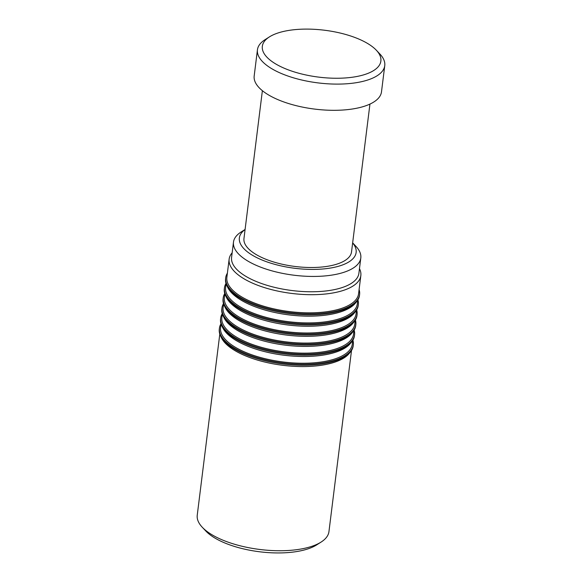 <?xml version="1.0" encoding="UTF-8"?>
<svg xmlns="http://www.w3.org/2000/svg" width="582" height="582" viewBox="0 0 582 582"><rect width="100%" height="100%" fill="white"/><g stroke="black" fill="none" stroke-linecap="round" stroke-linejoin="round"><path stroke-width="0.87" d="M360.818 75.631A59.728 23.622 7.1 0 0 376.35 50.241A59.728 23.622 7.1 0 0 282.394 31.719A59.728 23.622 7.1 0 0 269.371 36.921A59.728 23.622 7.1 0 0 284.678 68.421A59.728 23.622 7.1 0 0 360.818 75.631M376.35 50.241L379.908 54.024A64.151 25.375 -172.9 0 1 384.76 65.635A64.151 25.375 -172.9 0 1 363.219 81.291A64.151 25.375 -172.9 0 1 293.43 77.813A64.151 25.375 -172.9 0 1 257.44 49.783A64.151 25.375 -172.9 0 1 264.999 39.707L269.371 36.921M369.941 104.091L351.528 251.904A54.199 21.439 -172.9 0 1 333.326 265.13A54.199 21.439 -172.9 0 1 274.369 262.191A54.199 21.439 -172.9 0 1 243.967 238.504L262.38 90.69M257.44 49.783L254.181 75.987A64.151 25.375 7.1 0 0 290.171 104.025A64.151 25.375 7.1 0 0 359.952 107.503A64.151 25.375 7.1 0 0 381.494 91.847L384.76 65.635M219.8 334.09L197.24 515.223A66.363 26.248 7.1 0 0 202.26 527.241A66.363 26.248 7.1 0 0 310.984 546.607A66.363 26.248 7.1 0 0 321.133 542.046A66.363 26.248 7.1 0 0 328.946 531.628L351.506 350.495M220.978 323.759A67.468 26.685 7.1 0 0 219.421 328.175L219.298 329.179A67.468 26.685 7.1 0 0 220.578 336.025L221.444 337.8A66.363 26.248 7.1 0 0 267.946 362.775A66.363 26.248 7.1 0 0 333.923 362.448A66.363 26.248 7.1 0 0 349.011 353.689L350.277 352.183A67.468 26.685 7.1 0 0 353.201 345.861L353.325 344.85A67.468 26.685 7.1 0 0 352.903 340.194M321.133 542.046L316.761 544.839A61.939 24.502 -172.9 0 1 307.289 549.095A61.939 24.502 -172.9 0 1 205.817 531.017L202.26 527.241M220.578 336.025A67.468 26.685 7.1 0 0 267.858 361.422A67.468 26.685 7.1 0 0 334.934 361.087A67.468 26.685 7.1 0 0 350.277 352.183M219.421 328.175A67.468 26.685 7.1 0 0 260.052 358.454A67.468 26.685 7.1 0 0 335.065 360.076A67.468 26.685 7.1 0 0 353.325 344.85M352.765 340.419L352.299 344.129A66.363 26.248 -172.9 0 1 334.337 359.109A66.363 26.248 -172.9 0 1 260.554 357.515A66.363 26.248 -172.9 0 1 220.593 327.724L221.058 324.014M222.237 313.676A67.468 26.685 7.1 0 0 220.68 318.092L220.556 319.103A67.468 26.685 7.1 0 0 221.837 325.949L222.695 327.717A66.363 26.248 7.1 0 0 269.197 352.699A66.363 26.248 7.1 0 0 335.174 352.365A66.363 26.248 7.1 0 0 350.269 343.606L351.535 342.1A67.468 26.685 7.1 0 0 354.453 335.778L354.584 334.774A67.468 26.685 7.1 0 0 354.154 330.11M221.837 325.949A67.468 26.685 7.1 0 0 269.117 351.339A67.468 26.685 7.1 0 0 336.192 351.004A67.468 26.685 7.1 0 0 351.535 342.1M220.68 318.092A67.468 26.685 7.1 0 0 261.311 348.378A67.468 26.685 7.1 0 0 336.316 349.993A67.468 26.685 7.1 0 0 354.584 334.774M354.016 330.336L353.558 334.053A66.363 26.248 -172.9 0 1 335.588 349.025A66.363 26.248 -172.9 0 1 261.813 347.432A66.363 26.248 -172.9 0 1 221.851 317.648L222.309 313.931M223.488 303.6A67.468 26.685 7.1 0 0 221.938 308.009L221.807 309.02A67.468 26.685 7.1 0 0 223.095 315.866L223.954 317.634A66.363 26.248 7.1 0 0 270.455 342.616A66.363 26.248 7.1 0 0 336.432 342.281A66.363 26.248 7.1 0 0 351.521 333.53L352.787 332.024A67.468 26.685 7.1 0 0 355.711 325.694L355.835 324.691A67.468 26.685 7.1 0 0 355.413 320.027M223.095 315.866A67.468 26.685 7.1 0 0 270.375 341.263A67.468 26.685 7.1 0 0 337.451 340.921A67.468 26.685 7.1 0 0 352.787 332.024M221.938 308.009A67.468 26.685 7.1 0 0 262.562 338.295A67.468 26.685 7.1 0 0 337.575 339.917A67.468 26.685 7.1 0 0 355.835 324.691M355.275 320.253L354.809 323.97A66.363 26.248 -172.9 0 1 336.847 338.95A66.363 26.248 -172.9 0 1 263.071 337.356A66.363 26.248 -172.9 0 1 223.102 307.565L223.568 303.848M224.747 293.517A67.468 26.685 7.1 0 0 223.19 297.933L223.066 298.937A67.468 26.685 7.1 0 0 224.346 305.783L225.205 307.558A66.363 26.248 7.1 0 0 271.714 332.533A66.363 26.248 7.1 0 0 337.691 332.206A66.363 26.248 7.1 0 0 352.779 323.447L354.045 321.941A67.468 26.685 7.1 0 0 356.97 315.619L357.093 314.607A67.468 26.685 7.1 0 0 356.671 309.951M224.346 305.783A67.468 26.685 7.1 0 0 271.627 331.18A67.468 26.685 7.1 0 0 338.702 330.845A67.468 26.685 7.1 0 0 354.045 321.941M223.19 297.933A67.468 26.685 7.1 0 0 263.821 328.212A67.468 26.685 7.1 0 0 338.826 329.834A67.468 26.685 7.1 0 0 357.093 314.607M356.533 310.177L356.068 313.887A66.363 26.248 -172.9 0 1 338.106 328.866A66.363 26.248 -172.9 0 1 264.323 327.273A66.363 26.248 -172.9 0 1 224.361 297.489L224.827 293.772M225.998 283.434A67.468 26.685 7.1 0 0 224.448 287.85L224.317 288.861A67.468 26.685 7.1 0 0 225.605 295.707L226.463 297.475A66.363 26.248 7.1 0 0 272.965 322.457A66.363 26.248 7.1 0 0 338.942 322.122A66.363 26.248 7.1 0 0 354.031 313.363L355.296 311.857A67.468 26.685 7.1 0 0 358.221 305.535L358.345 304.532A67.468 26.685 7.1 0 0 357.923 299.868M225.605 295.707A67.468 26.685 7.1 0 0 272.885 321.097A67.468 26.685 7.1 0 0 339.961 320.762A67.468 26.685 7.1 0 0 355.296 311.857M224.448 287.85A67.468 26.685 7.1 0 0 265.079 318.136A67.468 26.685 7.1 0 0 340.084 319.758A67.468 26.685 7.1 0 0 358.345 304.532M357.785 300.094L357.326 303.811A66.363 26.248 -172.9 0 1 339.357 318.791A66.363 26.248 -172.9 0 1 265.581 317.19A66.363 26.248 -172.9 0 1 225.62 287.406L226.078 283.689M227.395 273.133A67.468 26.685 7.1 0 0 225.7 277.767L225.576 278.778A67.468 26.685 7.1 0 0 226.856 285.624L227.715 287.392A66.363 26.248 7.1 0 0 274.224 312.374A66.363 26.248 7.1 0 0 340.201 312.039A66.363 26.248 7.1 0 0 355.289 303.287L356.555 301.782A67.468 26.685 7.1 0 0 359.48 295.46L359.603 294.448A67.468 26.685 7.1 0 0 359.101 289.538M226.856 285.624A67.468 26.685 7.1 0 0 274.137 311.021A67.468 26.685 7.1 0 0 341.212 310.686A67.468 26.685 7.1 0 0 356.555 301.782M225.7 277.767A67.468 26.685 7.1 0 0 266.33 308.053A67.468 26.685 7.1 0 0 341.343 309.675A67.468 26.685 7.1 0 0 359.603 294.448M359.472 268.644A66.363 26.248 -172.9 0 1 360.84 275.584L358.577 293.728A66.363 26.248 -172.9 0 1 340.615 308.707A66.363 26.248 -172.9 0 1 266.832 307.114A66.363 26.248 -172.9 0 1 226.871 277.323L229.133 259.179A66.363 26.248 -172.9 0 1 232.16 252.784M245.095 229.461L241.043 232.043A64.151 25.375 7.1 0 0 233.484 242.112L231.578 257.44A64.151 25.375 7.1 0 0 270.208 286.235A64.151 25.375 7.1 0 0 341.532 287.77A64.151 25.375 7.1 0 0 358.898 273.293L360.804 257.972A64.151 25.375 7.1 0 0 355.951 246.353L352.656 242.854M360.84 275.584A66.363 26.248 -172.9 0 1 342.878 290.563A66.363 26.248 -172.9 0 1 269.095 288.97A66.363 26.248 -172.9 0 1 229.133 259.179M233.484 242.112A64.151 25.375 7.1 0 0 272.121 270.906A64.151 25.375 7.1 0 0 343.438 272.449A64.151 25.375 7.1 0 0 360.804 257.972M245.087 229.512A58.84 23.273 7.1 0 0 264.57 261.012A58.84 23.273 7.1 0 0 340.208 265.756A58.84 23.273 7.1 0 0 352.648 242.912"/></g></svg>
